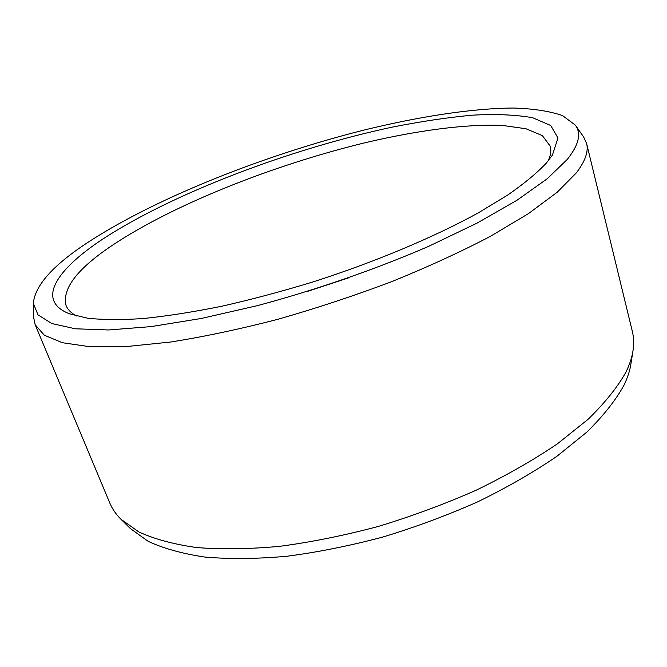 <?xml version="1.0" encoding="UTF-8"?>
<svg xmlns="http://www.w3.org/2000/svg" width="667" height="667" viewBox="0 0 667 667"><rect width="100%" height="100%" fill="white"/><g stroke="black" fill="none" stroke-linecap="round" stroke-linejoin="round"><path stroke-width="1" d="M546.406 163.023C537.093 172.92 524.179 183.608 507.662 195.089L478.172 212.94C433.758 237.352 374.237 262.356 312.023 282.233C280.915 291.679 250.659 299.725 221.261 306.353C192.863 312.064 166.883 316.125 143.322 318.526C121.486 319.977 102.935 319.868 87.669 318.209L69.593 313.849C35.093 300.517 56.887 269.034 103.985 238.286C174.529 192.605 290.795 148.774 391.854 127.205C420.46 121.519 447.282 117.509 472.328 115.174C495.965 113.907 516.083 114.757 532.683 117.742L550.734 125.513L557.962 137.977L552.418 155.103L546.406 163.023M348.841 277.772L306.245 291.779M76.397 315.991C71.136 313.056 67.692 309.555 66.058 305.494C61.898 288.628 77.597 268.384 113.157 244.764C174.546 204.069 274.145 164.749 365.433 142.655C417.459 130.432 466.175 123.854 502.493 125.438L525.946 128.739L542.379 135.634L550.3 146.281C551.401 150.517 550.709 155.386 548.216 160.872M632.983 350.8L630.907 364.015C629.848 370.869 627.455 378.089 623.745 385.676C615.458 400.575 603.135 416.066 586.785 432.149L556.912 456.295C533.5 472.294 507.12 487.469 477.772 501.809C447.157 515.383 415.383 527.163 382.449 537.152C349.475 545.898 317.475 552.284 286.443 556.311C256.57 558.921 229.398 559.179 204.944 557.078C182.416 553.727 163.482 548.474 148.157 541.321L130.39 528.581L120.877 519.176C115.933 514.24 112.281 508.938 109.913 503.26L35.184 324.779L33.717 317.825L33.35 303.368C34.984 285.001 54.11 264.057 90.737 240.537C158.613 197.007 263.874 155.469 362.048 130.557C418.084 116.725 471.444 108.329 513.415 108.037C533.275 108.629 549.641 111.147 562.514 115.583L575.371 125.163L583.658 137.01L586.601 143.48L632.358 331.482C633.833 337.46 634.034 343.897 632.983 350.8C631.924 357.662 629.498 364.899 625.721 372.528C617.267 387.519 604.669 403.151 587.935 419.418L557.312 443.897C533.292 460.155 506.211 475.604 476.08 490.253C444.631 504.119 411.998 516.2 378.181 526.471C344.339 535.484 311.514 542.104 279.731 546.331C249.15 549.124 221.386 549.525 196.44 547.524C173.487 544.247 154.26 539.044 138.761 531.907L120.877 519.176M35.184 324.779L44.339 335.218L62.431 342.73L89.737 346.707L126.071 346.598L170.602 342.029C203.902 336.752 239.545 329.206 277.53 319.385C316.108 308.379 354.11 295.815 391.562 281.699C427.789 266.992 460.714 251.884 490.337 236.376L528.372 213.673L557.12 192.304L576.18 173.036C585.209 161.339 588.686 151.484 586.601 143.48M575.371 125.163C581.532 133.542 578.814 144.981 567.217 159.48L547.198 178.773L516.925 200.292L476.913 223.195L428.481 246.423C375.296 269.401 315.399 290.145 256.978 305.744L201.217 318.484L151.05 326.605L108.638 329.965L75.363 328.798L51.826 323.545L37.994 314.841L33.35 303.368"/></g></svg>
